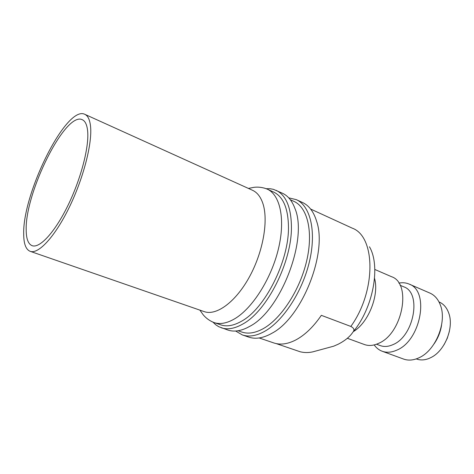 <?xml version="1.0" encoding="UTF-8"?>
<svg xmlns="http://www.w3.org/2000/svg" width="474" height="474" viewBox="0 0 474 474"><rect width="100%" height="100%" fill="white"/><g stroke="black" fill="none" stroke-linecap="round" stroke-linejoin="round"><path stroke-width="0.71" d="M264.415 188.119L267.218 189.12C280.235 194.855 285.591 219.521 278.321 249.294C271.128 279.038 252.239 308.55 234.589 318.848C226.833 323.339 219.972 324.572 214.005 322.557L211.286 321.354M259.195 337.962L273.747 342.921C280.205 345.102 287.451 344.165 295.503 340.107C304.699 335.278 313.308 327.019 321.342 315.334L350.831 326.438C354.048 328.091 354.742 329.993 352.917 332.138C349.907 336.724 344.948 340.776 338.045 344.29L333.702 346.18L312.781 351.862C308.456 352.816 304.249 352.786 300.161 351.761L276.218 343.597M288.731 197.848L296.321 199.655L302.531 202.517C309.03 205.538 313.735 211.801 316.632 221.311C327.688 253.009 301.849 317.811 272.017 333.204L270.796 333.892C262.614 338.223 255.302 339.307 248.844 337.138L242.374 334.946L235.625 331.03M296.321 199.655C310.34 205.876 316.596 231.247 309.457 261.529C302.4 291.788 282.842 321.502 264.196 331.604C256.049 335.983 248.773 337.097 242.374 334.946M347.335 338.282L364.441 344.539C368.719 346.067 373.388 345.688 378.453 343.407C402.633 333.862 412.024 283.203 391.494 276.686L374.816 269.469M290.307 199.72L293.975 201.403C307.502 207.387 313.504 231.863 306.631 261.061C299.835 290.236 281.011 318.943 263.029 328.772C255.131 333.056 248.08 334.152 241.876 332.061L238.055 330.757M376.516 344.213L380.284 345.605C384.124 346.992 388.295 346.69 392.804 344.699C414.086 336.463 421.955 292.642 403.73 286.811L400.032 285.229M266.228 188.705L269.919 188.699L273.427 189.333L282.492 193.274C287.914 195.78 292.037 200.786 294.864 208.293C308.331 238.849 280.703 311.009 249.472 326.491L247.262 327.67C240.045 331.172 233.611 331.966 227.947 330.058L218.662 326.675L215.676 324.726L213.004 322.184M374.187 344.918C376.326 347.946 379.01 350.061 382.228 351.264C386.588 352.822 391.334 352.496 396.454 350.274C420.93 341.025 429.954 290.763 409.026 284.044C405.868 282.7 402.467 282.391 398.83 283.114M276.087 190.317C286.006 195.158 291.119 207.262 291.427 226.625C291.984 261.891 266.909 311.305 242.647 324.121C234.612 328.66 227.484 329.88 221.269 327.795M382.228 351.264L403.581 359.061C408.013 360.649 412.807 360.382 417.961 358.249L419.609 357.485C435.879 349.984 447.083 321.893 440.435 305.25C438.213 299.266 434.699 295.207 429.894 293.074L409.026 284.044M267.218 189.12L273.694 192.094C283.286 196.769 288.21 208.483 288.47 227.242C288.921 261.233 264.836 308.781 241.473 321.254C233.682 325.691 226.779 326.894 220.754 324.856L214.005 322.557M416.267 358.901L416.51 358.99C420.456 360.418 424.704 360.204 429.254 358.344L431.251 357.396C444.938 350.677 454.128 327.617 448.825 313.326C446.875 307.756 443.676 303.988 439.226 302.021L438.989 301.92M353.296 331.664C368.351 322.847 379.407 295.118 374.549 278.357M434.03 343.946C438.006 338.211 440.53 331.895 441.584 324.998M444.085 344.657L447.29 338.252L449.37 331.397M30.176 251.327L204.164 311.608C216.369 316.075 235.732 302.039 249.514 276.733C263.337 251.493 268.717 219.628 262.649 202.813C260.374 196.497 257.003 192.326 252.541 190.287L84.81 114.317C87.844 115.697 89.74 119.561 90.498 125.9C92.525 142.763 83.584 177.946 69.293 207.274C55.014 236.668 38.424 254.473 30.176 251.327C25.88 249.567 23.724 243.814 23.7 234.073C22.444 193.398 66.407 104.884 84.81 114.317M26.189 230.038C26.248 238.866 28.221 244.08 32.119 245.68C39.709 248.595 54.931 232.224 68.013 205.331C81.119 178.497 89.379 146.229 87.595 130.593C86.926 124.644 85.166 121.03 82.334 119.744C65.501 110.987 24.873 192.77 26.189 230.038M350.831 326.438C376.433 291.113 375.669 236.449 352.283 228.172L310.606 209.04M352.917 332.138C373.245 307.952 380.895 266.204 369.453 246.782M266.803 188.936C262.572 187.349 258.312 186.809 254.028 187.313L248.406 188.415M213.578 322.409C209.419 320.649 205.953 318.107 203.192 314.795L199.874 310.126"/></g></svg>

